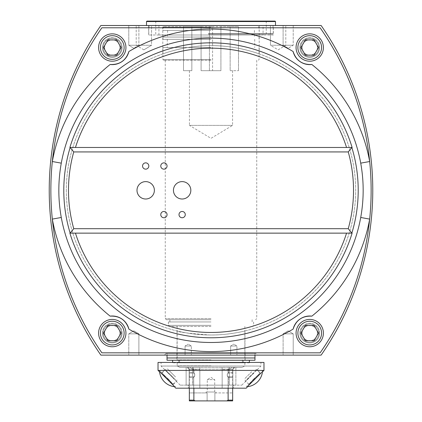 <?xml version="1.0" encoding="UTF-8"?>
<svg xmlns="http://www.w3.org/2000/svg" width="422" height="422" viewBox="0 0 422 422"><rect width="100%" height="100%" fill="white"/><g stroke="black" fill="none" stroke-linecap="round" stroke-linejoin="round"><path stroke-width="0.32" stroke-dasharray="2.11 1.58" d="M119.943 47.528A7.675 7.675 0 0 0 112.268 39.853A7.675 7.675 0 0 0 104.593 47.528A7.675 7.675 0 0 0 112.268 55.203A7.675 7.675 0 0 0 119.943 47.528M104.593 47.528A7.675 7.675 0 0 1 116.108 40.881A7.675 7.675 0 0 1 116.108 54.174A7.675 7.675 0 0 1 104.593 47.528A7.675 7.675 0 0 0 116.108 54.174A7.675 7.675 0 0 0 116.108 40.881A7.675 7.675 0 0 0 104.593 47.528A7.675 7.675 0 0 0 116.108 54.174A7.675 7.675 0 0 0 116.108 40.881A7.675 7.675 0 0 0 104.593 47.528M317.407 47.528A7.675 7.675 0 0 0 309.732 39.853A7.675 7.675 0 0 0 302.057 47.528A7.675 7.675 0 0 0 309.732 55.203A7.675 7.675 0 0 0 317.407 47.528M302.057 47.528A7.675 7.675 0 0 1 313.572 40.881A7.675 7.675 0 0 1 313.572 54.174A7.675 7.675 0 0 1 302.057 47.528A7.675 7.675 0 0 0 313.572 54.174A7.675 7.675 0 0 0 313.572 40.881A7.675 7.675 0 0 0 302.057 47.528A7.675 7.675 0 0 0 313.572 54.174A7.675 7.675 0 0 0 313.572 40.881A7.675 7.675 0 0 0 302.057 47.528M317.407 333.095A7.675 7.675 0 0 0 309.732 325.42A7.675 7.675 0 0 0 302.057 333.095A7.675 7.675 0 0 0 309.732 340.77A7.675 7.675 0 0 0 317.407 333.095M302.057 333.095A7.675 7.675 0 0 1 313.572 326.449A7.675 7.675 0 0 1 313.572 339.742A7.675 7.675 0 0 1 302.057 333.095A7.675 7.675 0 0 0 313.572 339.742A7.675 7.675 0 0 0 313.572 326.449A7.675 7.675 0 0 0 302.057 333.095A7.675 7.675 0 0 0 313.572 339.742A7.675 7.675 0 0 0 313.572 326.449A7.675 7.675 0 0 0 302.057 333.095M119.943 333.095A7.675 7.675 0 0 0 112.268 325.42A7.675 7.675 0 0 0 104.593 333.095A7.675 7.675 0 0 0 112.268 340.77A7.675 7.675 0 0 0 119.943 333.095M104.593 333.095A7.675 7.675 0 0 1 116.108 326.449A7.675 7.675 0 0 1 116.108 339.742A7.675 7.675 0 0 1 104.593 333.095A7.675 7.675 0 0 0 116.108 339.742A7.675 7.675 0 0 0 116.108 326.449A7.675 7.675 0 0 0 104.593 333.095A7.675 7.675 0 0 0 116.108 339.742A7.675 7.675 0 0 0 116.108 326.449A7.675 7.675 0 0 0 104.593 333.095M263.07 35L158.93 35L263.07 35L263.07 25.505L158.93 25.505L263.07 25.505M273.324 35L148.676 35L273.324 35L273.324 25.505L148.676 25.505L273.324 25.505M321.126 25.505L100.874 25.505A288.785 288.785 0 0 0 100.874 355.118L321.126 355.118A288.785 288.785 0 0 0 321.126 25.505M151.545 25.505L136.195 25.505L151.545 25.505L136.195 25.505L151.545 25.505L151.545 45.249L136.195 45.249L151.545 45.249L136.195 45.249L151.545 45.249L143.87 49.865L151.545 45.249L151.545 25.505M270.455 25.505L285.805 25.505L270.455 25.505L285.805 25.505L270.455 25.505L270.455 45.249L285.805 45.249L270.455 45.249L285.805 45.249L270.455 45.249L278.13 49.865L285.805 45.249L285.805 25.505L285.805 45.249L278.13 49.865L270.455 45.249L270.455 25.505M138.885 25.505L128.789 25.505L138.885 25.505L128.789 25.505L138.885 25.505L138.885 45.249L128.789 45.249L138.885 45.249L128.789 45.249L138.885 45.249L133.837 48.282L138.885 45.249L138.885 25.505M293.211 25.505L283.115 25.505L293.211 25.505L283.115 25.505L293.211 25.505L293.211 45.249L283.115 45.249L293.211 45.249L283.115 45.249L293.211 45.249L288.163 48.282L293.211 45.249L293.211 25.505M128.789 333.855L138.885 333.855L128.789 333.855L133.837 330.822L128.789 333.855L138.885 333.855L128.789 333.855L138.885 333.855L128.789 333.855L133.837 330.822L128.789 333.855L138.885 333.855L128.789 333.855L128.789 355.118L138.885 355.118L128.789 355.118L138.885 355.118L138.885 333.855L133.837 330.822L138.885 333.855L133.837 330.822L138.885 333.855L138.885 355.118L128.789 355.118L138.885 355.118L128.789 355.118L138.885 355.118L138.885 333.855L138.885 355.118L128.789 355.118L128.789 333.855M283.115 333.855L293.211 333.855L283.115 333.855L288.163 330.822L283.115 333.855L293.211 333.855L283.115 333.855L293.211 333.855L283.115 333.855L288.163 330.822L283.115 333.855L293.211 333.855L283.115 333.855L283.115 355.118L293.211 355.118L283.115 355.118L293.211 355.118L293.211 333.855L288.163 330.822L293.211 333.855L288.163 330.822L293.211 333.855L293.211 355.118L283.115 355.118L293.211 355.118L283.115 355.118L293.211 355.118L293.211 333.855L293.211 355.118L283.115 355.118L283.115 333.855M185.073 346.003L191.356 346.003L185.073 346.003L188.217 344.12L185.073 346.003L191.356 346.003L185.073 346.003L185.073 355.118L191.356 355.118L185.073 355.118L191.356 355.118L191.356 346.003L188.217 344.12L191.356 346.003L191.356 355.118L185.073 355.118L185.073 346.003M230.644 346.003L236.927 346.003L230.644 346.003L233.783 344.12L230.644 346.003L236.927 346.003L230.644 346.003L230.644 355.118L236.927 355.118L230.644 355.118L236.927 355.118L236.927 346.003L233.783 344.12L236.927 346.003L236.927 355.118L230.644 355.118L230.644 346.003M257.589 355.118L164.411 355.118L257.589 355.118L255.885 353.42L166.115 353.42L255.885 353.42M244.966 353.42L177.034 353.42L244.966 353.42L244.966 330.948C245.393 330.853 229.257 335.11 211.084 334.994C192.865 335.131 176.596 330.853 177.034 330.948C178.865 332.225 189.826 333.575 209.908 334.989C228.397 335.29 245.467 330.859 244.966 330.948M162.797 53.9C162.301 54.053 184.509 45.529 210.198 45.634C236.336 45.175 259.799 54.042 259.203 53.9C259.741 54.048 236.979 45.37 211.084 45.629C185.142 45.333 162.248 54.048 162.797 53.9L162.797 25.505L259.203 25.505L162.797 25.505M66.317 190.311A144.683 144.683 0 0 0 283.341 315.609A144.683 144.683 0 0 0 283.341 65.014A144.683 144.683 0 0 0 66.317 190.311A144.683 144.683 0 0 1 283.341 65.014A144.683 144.683 0 0 1 283.341 315.609A144.683 144.683 0 0 1 66.317 190.311M348.25 151.936L351.837 147.484A147.204 147.204 0 0 1 351.837 233.139L348.25 228.687A142.515 142.515 0 0 0 348.25 151.936L73.75 151.936A142.515 142.515 0 0 0 73.75 228.687L70.163 233.139A147.204 147.204 0 0 1 70.163 147.484L69.888 147.478A147.468 147.468 0 0 1 352.112 147.478L70.168 147.478L73.75 151.936M351.837 233.139L70.163 233.139M73.75 228.687L348.25 228.687M61.28 163.145C58.02 181.26 58.02 199.369 61.28 217.478A152.163 152.163 0 0 0 360.72 217.478C363.98 199.369 363.98 181.26 360.72 163.145A152.163 152.163 0 0 0 61.28 163.145L52.323 161.52A284.423 284.423 0 0 1 101.876 27.783L320.124 27.783A284.423 284.423 0 0 1 369.677 161.52L360.72 163.145M351.832 233.144L352.112 233.144A147.468 147.468 0 0 1 69.888 233.144L70.168 233.144M319.607 47.528A9.875 9.875 0 0 0 304.795 38.977A9.875 9.875 0 0 0 304.795 56.079A9.875 9.875 0 0 0 319.607 47.528A9.875 9.875 0 0 1 304.795 56.079A9.875 9.875 0 0 1 304.795 38.977A9.875 9.875 0 0 1 319.607 47.528M122.143 47.528A9.875 9.875 0 0 0 107.33 38.977A9.875 9.875 0 0 0 107.33 56.079A9.875 9.875 0 0 0 122.143 47.528A9.875 9.875 0 0 1 107.33 56.079A9.875 9.875 0 0 1 107.33 38.977A9.875 9.875 0 0 1 122.143 47.528M122.143 333.095A9.875 9.875 0 0 0 107.33 324.544A9.875 9.875 0 0 0 107.33 341.646A9.875 9.875 0 0 0 122.143 333.095A9.875 9.875 0 0 1 107.33 341.646A9.875 9.875 0 0 1 107.33 324.544A9.875 9.875 0 0 1 122.143 333.095M319.607 333.095A9.875 9.875 0 0 0 304.795 324.544A9.875 9.875 0 0 0 304.795 341.646A9.875 9.875 0 0 0 319.607 333.095A9.875 9.875 0 0 1 304.795 341.646A9.875 9.875 0 0 1 304.795 324.544A9.875 9.875 0 0 1 319.607 333.095M360.72 217.478L369.677 219.102A161.267 161.267 0 0 1 311.869 316.141A17.086 17.086 0 0 0 293.116 329.107A161.267 161.267 0 0 1 128.884 329.107A17.086 17.086 0 0 0 110.131 316.141A161.267 161.267 0 0 1 52.323 219.102L61.28 217.478M128.884 329.107C125.909 320.066 119.658 315.746 110.131 316.141M110.131 64.487A17.086 17.086 0 0 0 128.884 51.516A161.267 161.267 0 0 1 293.116 51.516A17.086 17.086 0 0 0 311.869 64.487A161.267 161.267 0 0 1 369.677 161.52A284.423 284.423 0 0 1 320.124 352.839L101.876 352.839A284.423 284.423 0 0 1 52.323 161.52A161.267 161.267 0 0 1 110.131 64.487C119.642 64.893 125.888 60.568 128.884 51.516M293.116 51.516C296.091 60.557 302.342 64.877 311.869 64.487M311.869 316.141C302.358 315.73 296.112 320.055 293.116 329.107M346.552 147.478L352.112 147.478L346.552 147.478A142.161 142.161 0 0 0 75.448 147.478M320.124 352.839L101.876 352.839A284.423 284.423 0 0 1 101.876 27.783L320.124 27.783A284.423 284.423 0 0 1 320.124 352.839A284.423 284.423 0 0 0 320.124 27.783L101.876 27.783A284.423 284.423 0 0 0 101.876 352.839L320.124 352.839M154.378 190.311A8.693 8.693 0 0 0 145.685 181.618A8.693 8.693 0 0 0 136.992 190.311A8.693 8.693 0 0 0 145.685 199.005A8.693 8.693 0 0 0 154.378 190.311M190.834 190.311A8.693 8.693 0 0 0 182.14 181.618A8.693 8.693 0 0 0 173.447 190.311A8.693 8.693 0 0 0 182.14 199.005A8.693 8.693 0 0 0 190.834 190.311M148.824 166.01A3.139 3.139 0 0 0 145.685 162.871A3.139 3.139 0 0 0 142.546 166.01A3.139 3.139 0 0 0 145.685 169.148A3.139 3.139 0 0 0 148.824 166.01M167.054 166.01A3.139 3.139 0 0 0 163.91 162.871A3.139 3.139 0 0 0 160.771 166.01A3.139 3.139 0 0 0 163.91 169.148A3.139 3.139 0 0 0 167.054 166.01M167.054 214.613A3.139 3.139 0 0 0 163.91 211.475A3.139 3.139 0 0 0 160.771 214.613A3.139 3.139 0 0 0 163.91 217.757A3.139 3.139 0 0 0 167.054 214.613M185.279 214.613A3.139 3.139 0 0 0 182.14 211.475A3.139 3.139 0 0 0 179.002 214.613A3.139 3.139 0 0 0 182.14 217.757A3.139 3.139 0 0 0 185.279 214.613M102.393 47.528A9.875 9.875 0 0 1 117.205 38.977A9.875 9.875 0 0 1 117.205 56.079A9.875 9.875 0 0 1 102.393 47.528A9.875 9.875 0 0 0 117.205 56.079A9.875 9.875 0 0 0 117.205 38.977A9.875 9.875 0 0 0 102.393 47.528M299.857 47.528A9.875 9.875 0 0 1 314.67 38.977A9.875 9.875 0 0 1 314.67 56.079A9.875 9.875 0 0 1 299.857 47.528A9.875 9.875 0 0 0 314.67 56.079A9.875 9.875 0 0 0 314.67 38.977A9.875 9.875 0 0 0 299.857 47.528M299.857 333.095A9.875 9.875 0 0 1 314.67 324.544A9.875 9.875 0 0 1 314.67 341.646A9.875 9.875 0 0 1 299.857 333.095A9.875 9.875 0 0 0 314.67 341.646A9.875 9.875 0 0 0 314.67 324.544A9.875 9.875 0 0 0 299.857 333.095M102.393 333.095A9.875 9.875 0 0 1 117.205 324.544A9.875 9.875 0 0 1 117.205 341.646A9.875 9.875 0 0 1 102.393 333.095A9.875 9.875 0 0 0 117.205 341.646A9.875 9.875 0 0 0 117.205 324.544A9.875 9.875 0 0 0 102.393 333.095M245.103 360.251L176.897 360.251L245.103 360.251L245.103 357.972L176.897 357.972L245.103 357.972L176.897 357.972L245.103 357.972L245.103 353.42L176.897 353.42L245.103 353.42M254.972 360.251L167.028 360.251M254.972 357.972L167.028 357.972L254.972 357.972M254.941 353.42L167.028 353.42L254.941 353.42M243.278 362.82L178.722 362.82L243.278 362.82L243.278 360.251L178.722 360.251L243.278 360.251M249.37 362.82L172.63 362.82L249.37 362.82L249.37 362.44M249.37 360.251L172.63 360.251L249.37 360.251M201.088 26.644L201.088 70.696L220.912 70.696L220.912 26.644L212.577 26.644L212.577 70.696L201.088 70.696L220.912 70.696L201.088 70.696L201.088 26.644L183.507 26.644L183.507 70.696L191.846 70.696L191.846 26.644L191.846 70.696L183.507 70.696L183.507 26.644L201.088 26.644M209.423 26.644L209.423 70.696L209.423 26.644L212.577 26.644L209.423 26.644M230.154 70.696L238.493 70.696L230.154 70.696L230.154 26.644L238.493 26.644L238.493 70.696L238.493 26.644L230.154 26.644L230.154 70.696M232.569 70.696L232.569 125.376L211 138.337L189.431 125.376L232.569 125.376L189.431 125.376L189.431 70.696M220.912 26.644L220.912 70.696L212.577 70.696L212.577 26.644L230.154 26.644L220.912 26.644M211 26.644L163.546 26.644L211 26.644M214.735 392.012L214.735 379.636L207.265 379.636L214.735 379.636L211 377.389L207.265 379.636L207.265 392.012L214.735 392.012L207.265 392.012M207.107 400.9L214.893 400.9L214.893 392.924L215.937 392.924L214.893 392.924L214.893 400.9L207.107 400.9L207.107 392.924L206.063 392.924L207.107 392.924L207.107 400.9L189.341 400.9L207.107 400.9M214.893 392.012L206.063 392.012L214.893 392.012M214.893 400.9L232.659 400.9L232.659 392.924L232.659 400.9L214.893 400.9M214.893 392.924L232.659 392.924L214.893 392.924M189.341 392.924L189.341 400.9L189.341 392.924L207.107 392.924L189.341 392.924M189.341 388.187L189.341 377.189L193.877 377.189L194.816 375.163L194.621 373.913L193.877 372.753L189.341 372.753L193.877 372.753L193.877 369.466L193.149 369.197C191.055 368.517 190.143 367.91 190.417 367.377C190.143 367.91 191.055 368.517 193.149 369.197L193.877 369.466L193.877 372.753L194.816 374.778L194.621 376.028L193.877 377.189L189.341 377.189L189.278 368.712L188.587 367.72L187.521 367.377L188.708 367.815L189.341 369.197L189.341 400.9L232.659 400.9L232.659 372.753L232.659 377.189L228.123 377.189L227.432 376.144L227.194 374.662L228.123 372.753L228.123 369.466L228.851 369.197C230.934 368.527 231.842 367.915 231.583 367.377C231.842 367.921 230.934 368.527 228.851 369.197L228.123 369.466L228.123 372.753L227.184 374.778L227.379 376.028L228.123 377.189L228.123 388.187M232.659 369.466L232.659 372.753L232.659 369.197L232.659 369.466L228.123 369.466L232.659 369.466M232.659 388.187L232.659 377.189L228.123 377.189L228.123 400.14L232.659 400.14M190.417 367.377L231.583 367.377L190.417 367.377M226.867 400.9L228.123 400.14M193.877 388.187L193.877 400.14L195.133 400.9M234.479 367.377L233.292 367.815L232.659 369.197L233.055 368.063L234.041 367.43L242.223 367.377L234.479 367.377M193.877 369.466L189.341 369.466L193.877 369.466M232.659 372.753L228.123 372.753L232.659 372.753M189.341 400.14L193.877 400.14M187.521 367.377L179.777 367.377L187.521 367.377M211 27.251L162.934 27.251L211 27.251M211 30.442L162.934 30.442L211 30.442M211 37.052L162.934 37.052L211 37.052M211 39.325L162.934 39.325L211 39.325M211 47.528L162.934 47.528L211 47.528M211 59.607L162.934 59.607L211 59.607M211 60.214L163.546 60.214L211 60.214M211 318.573L165.255 318.573L211 318.573M211 319.712L166.395 319.712L211 319.712M211 321.944L168.394 321.944L211 321.944M211 325.362L168.394 325.362L211 325.362M211 326.501L169.533 326.501L211 326.501M211 359.897L177.145 359.897L211 359.897M211 362.82L177.145 362.82L211 362.82M211 365.858L177.145 365.858L211 365.858M189.161 369.429L187.11 367.377L189.161 369.429L193.687 369.429L189.161 369.429L189.161 388.187L189.161 376.941L193.687 376.941C195.128 375.627 195.128 374.314 193.687 373.001L193.687 369.429L199.838 369.429L193.687 369.429L192.986 367.377L199.838 367.377L199.838 369.429L199.838 367.377L186.123 367.377L192.986 367.377L193.687 369.429L193.687 373.001C195.128 374.314 195.128 375.627 193.687 376.941L189.161 376.941L189.161 369.429L187.11 367.377L189.161 369.429L189.161 388.187L193.687 388.187L193.687 376.941L193.687 388.187L189.161 388.187L189.161 373.001L193.687 373.001L189.161 373.001L189.161 369.429M188.402 388.187L189.161 388.187L188.402 388.187L188.402 385.149L186.123 385.149L188.402 385.149L188.402 388.187M186.123 385.149L186.123 367.377L199.838 367.377L186.123 367.377L186.123 385.149L180.173 385.149L186.123 385.149L186.123 367.377L186.123 385.07L192.659 385.07L192.659 367.377L192.791 385.149L199.838 385.149L199.838 367.377L199.838 385.149L222.162 385.149L222.162 367.377L229.014 367.377L228.313 369.429L222.162 369.429L222.162 367.377L222.162 369.429L232.838 369.429L228.313 369.429L228.313 373.001C226.872 374.314 226.872 375.627 228.313 376.941L232.838 376.941L232.838 369.429L234.89 367.377L232.838 369.429L234.89 367.377L235.877 367.377L222.162 367.377L235.877 367.377L234.89 367.377L232.838 369.429L232.838 388.187L232.838 376.941L228.313 376.941C226.872 375.627 226.872 374.314 228.313 373.001L232.838 373.001L232.838 388.187L228.313 388.187L228.313 376.941L228.313 388.187L232.838 388.187L232.838 369.429L232.838 373.001L228.313 373.001L228.313 369.429L229.014 367.377L234.89 367.377L222.162 367.377L222.162 385.149L192.791 385.149L229.209 385.149L186.123 385.149M222.162 388.187L222.162 369.429L222.162 388.187L222.162 385.149L229.209 385.149L222.162 385.149L222.162 388.187L228.313 388.187L199.838 388.187L199.838 369.429L199.838 388.187L199.838 385.149L199.838 388.187L193.687 388.187L222.162 388.187M233.598 388.187L232.838 388.187L233.598 388.187L233.598 385.149L235.877 385.149L233.598 385.149L233.598 388.187M235.877 385.149L235.877 367.377L235.877 385.149L241.827 385.149L235.877 385.149L235.877 367.377L235.877 385.07L229.341 385.07L229.341 367.377L229.341 385.07L235.877 385.149M241.827 385.149L245.636 381.34C244.802 381.145 257.13 369.092 257.13 369.846L250.156 376.002L245.636 381.34M260.137 372.858L248.642 384.347L260.137 372.858L257.13 369.851L260.933 366.043L161.067 366.043L260.933 366.043L260.933 362.44L161.067 362.44L260.933 362.44M171.844 376.002L164.87 369.851C164.87 369.092 177.198 381.14 176.364 381.34L171.844 376.002M167.191 378.181L159.716 370.706L167.191 378.181C156.704 369.319 156.704 369.319 167.191 378.181L169.428 380.417C176.56 389.131 176.56 389.131 169.428 380.417L167.191 378.181M161.863 372.858L173.358 384.347L161.863 372.858L164.87 369.851L161.067 366.043L161.067 362.44M252.572 380.417L246.495 386.499L252.572 380.417C245.44 389.131 245.44 389.131 252.572 380.417L254.809 378.181C265.296 369.319 265.296 369.319 254.809 378.181L252.572 380.417M158.028 362.44L263.972 362.44M158.028 370.416L263.972 370.416M175.8 388.187L246.2 388.187M174.091 386.119L160.455 372.484M171.058 382.052L162.101 373.09L171.058 382.052M174.265 379.241L164.791 369.767L174.265 379.241M175.494 376.93L167.428 368.86L175.494 376.93M261.545 372.484L247.909 386.119M256.708 376.282L248.88 384.115L256.708 376.282M253.833 373.143L245.557 381.419L253.833 373.143M251.697 371.735L244.649 378.787L251.697 371.735M107.884 325.499L116.651 325.499L107.884 325.499L103.495 333.095L107.884 340.691L116.651 340.691L121.035 333.095L116.651 325.499L121.035 333.095L116.651 340.691L107.884 340.691L103.495 333.095L107.884 325.499L103.495 333.095L107.884 340.691L116.651 340.691L121.035 333.095L116.651 325.499L107.884 325.499M100.42 333.095A11.848 11.848 0 0 0 118.192 343.355A11.848 11.848 0 0 0 118.192 322.835A11.848 11.848 0 0 0 100.42 333.095M98.595 333.095A13.673 13.673 0 0 1 119.104 321.253A13.673 13.673 0 0 1 119.104 344.932A13.673 13.673 0 0 1 98.595 333.095A13.673 13.673 0 0 0 119.104 344.932A13.673 13.673 0 0 0 119.104 321.253A13.673 13.673 0 0 0 98.595 333.095A13.673 13.673 0 0 1 119.104 321.253A13.673 13.673 0 0 1 119.104 344.932A13.673 13.673 0 0 1 98.595 333.095M104.482 333.095A7.786 7.786 0 0 1 116.161 326.354A7.786 7.786 0 0 1 116.161 339.837A7.786 7.786 0 0 1 104.482 333.095A7.786 7.786 0 0 0 116.161 339.837A7.786 7.786 0 0 0 116.161 326.354A7.786 7.786 0 0 0 104.482 333.095M103.153 333.095A9.115 9.115 0 0 0 116.825 340.987A9.115 9.115 0 0 0 116.825 325.198A9.115 9.115 0 0 0 103.153 333.095A9.115 9.115 0 0 1 116.825 325.198A9.115 9.115 0 0 1 116.825 340.987A9.115 9.115 0 0 1 103.153 333.095A9.115 9.115 0 0 1 116.825 325.198A9.115 9.115 0 0 1 116.825 340.987A9.115 9.115 0 0 1 103.153 333.095A9.115 9.115 0 0 0 116.825 340.987A9.115 9.115 0 0 0 116.825 325.198A9.115 9.115 0 0 0 103.153 333.095M305.349 325.499L314.116 325.499L305.349 325.499L300.965 333.095L305.349 340.691L314.116 340.691L318.504 333.095L314.116 325.499L318.504 333.095L314.116 340.691L305.349 340.691L300.965 333.095L305.349 325.499L300.965 333.095L305.349 340.691L314.116 340.691L318.504 333.095L314.116 325.499L305.349 325.499M297.885 333.095A11.848 11.848 0 0 0 315.656 343.355A11.848 11.848 0 0 0 315.656 322.835A11.848 11.848 0 0 0 297.885 333.095M296.059 333.095A13.673 13.673 0 0 1 316.569 321.253A13.673 13.673 0 0 1 316.569 344.932A13.673 13.673 0 0 1 296.059 333.095A13.673 13.673 0 0 0 316.569 344.932A13.673 13.673 0 0 0 316.569 321.253A13.673 13.673 0 0 0 296.059 333.095A13.673 13.673 0 0 1 316.569 321.253A13.673 13.673 0 0 1 316.569 344.932A13.673 13.673 0 0 1 296.059 333.095M301.946 333.095A7.786 7.786 0 0 1 313.625 326.354A7.786 7.786 0 0 1 313.625 339.837A7.786 7.786 0 0 1 301.946 333.095A7.786 7.786 0 0 0 313.625 339.837A7.786 7.786 0 0 0 313.625 326.354A7.786 7.786 0 0 0 301.946 333.095M300.617 333.095A9.115 9.115 0 0 0 314.29 340.987A9.115 9.115 0 0 0 314.29 325.198A9.115 9.115 0 0 0 300.617 333.095A9.115 9.115 0 0 1 314.29 325.198A9.115 9.115 0 0 1 314.29 340.987A9.115 9.115 0 0 1 300.617 333.095A9.115 9.115 0 0 1 314.29 325.198A9.115 9.115 0 0 1 314.29 340.987A9.115 9.115 0 0 1 300.617 333.095A9.115 9.115 0 0 0 314.29 340.987A9.115 9.115 0 0 0 314.29 325.198A9.115 9.115 0 0 0 300.617 333.095M305.349 39.937L314.116 39.937L305.349 39.937L300.965 47.528L305.349 55.124L314.116 55.124L318.504 47.528L314.116 39.937L318.504 47.528L314.116 55.124L305.349 55.124L300.965 47.528L305.349 39.937L300.965 47.528L305.349 55.124L314.116 55.124L318.504 47.528L314.116 39.937L305.349 39.937M297.885 47.528A11.848 11.848 0 0 0 315.656 57.793A11.848 11.848 0 0 0 315.656 37.268A11.848 11.848 0 0 0 297.885 47.528M296.059 47.528A13.673 13.673 0 0 1 316.569 35.691A13.673 13.673 0 0 1 316.569 59.37A13.673 13.673 0 0 1 296.059 47.528A13.673 13.673 0 0 0 316.569 59.37A13.673 13.673 0 0 0 316.569 35.691A13.673 13.673 0 0 0 296.059 47.528A13.673 13.673 0 0 1 316.569 35.691A13.673 13.673 0 0 1 316.569 59.37A13.673 13.673 0 0 1 296.059 47.528M301.946 47.528A7.786 7.786 0 0 1 313.625 40.786A7.786 7.786 0 0 1 313.625 54.269A7.786 7.786 0 0 1 301.946 47.528A7.786 7.786 0 0 0 313.625 54.269A7.786 7.786 0 0 0 313.625 40.786A7.786 7.786 0 0 0 301.946 47.528M300.617 47.528A9.115 9.115 0 0 0 314.29 55.424A9.115 9.115 0 0 0 314.29 39.636A9.115 9.115 0 0 0 300.617 47.528A9.115 9.115 0 0 1 314.29 39.636A9.115 9.115 0 0 1 314.29 55.424A9.115 9.115 0 0 1 300.617 47.528A9.115 9.115 0 0 1 314.29 39.636A9.115 9.115 0 0 1 314.29 55.424A9.115 9.115 0 0 1 300.617 47.528A9.115 9.115 0 0 0 314.29 55.424A9.115 9.115 0 0 0 314.29 39.636A9.115 9.115 0 0 0 300.617 47.528M107.884 39.937L116.651 39.937L107.884 39.937L103.495 47.528L107.884 55.124L116.651 55.124L121.035 47.528L116.651 39.937L121.035 47.528L116.651 55.124L107.884 55.124L103.495 47.528L107.884 39.937L103.495 47.528L107.884 55.124L116.651 55.124L121.035 47.528L116.651 39.937L107.884 39.937M100.42 47.528A11.848 11.848 0 0 0 118.192 57.793A11.848 11.848 0 0 0 118.192 37.268A11.848 11.848 0 0 0 100.42 47.528M98.595 47.528A13.673 13.673 0 0 1 119.104 35.691A13.673 13.673 0 0 1 119.104 59.37A13.673 13.673 0 0 1 98.595 47.528A13.673 13.673 0 0 0 119.104 59.37A13.673 13.673 0 0 0 119.104 35.691A13.673 13.673 0 0 0 98.595 47.528A13.673 13.673 0 0 1 119.104 35.691A13.673 13.673 0 0 1 119.104 59.37A13.673 13.673 0 0 1 98.595 47.528M104.482 47.528A7.786 7.786 0 0 1 116.161 40.786A7.786 7.786 0 0 1 116.161 54.269A7.786 7.786 0 0 1 104.482 47.528A7.786 7.786 0 0 0 116.161 54.269A7.786 7.786 0 0 0 116.161 40.786A7.786 7.786 0 0 0 104.482 47.528M103.153 47.528A9.115 9.115 0 0 0 116.825 55.424A9.115 9.115 0 0 0 116.825 39.636A9.115 9.115 0 0 0 103.153 47.528A9.115 9.115 0 0 1 116.825 39.636A9.115 9.115 0 0 1 116.825 55.424A9.115 9.115 0 0 1 103.153 47.528A9.115 9.115 0 0 1 116.825 39.636A9.115 9.115 0 0 1 116.825 55.424A9.115 9.115 0 0 1 103.153 47.528A9.115 9.115 0 0 0 116.825 55.424A9.115 9.115 0 0 0 116.825 39.636A9.115 9.115 0 0 0 103.153 47.528M146.951 21.1L275.049 21.1M208.647 21.1L266.25 21.1L208.647 21.1M146.492 21.554L275.508 21.554M208.252 25.505L275.508 25.505L208.252 25.505M208.357 25.505L273.013 25.505L208.357 25.505M208.357 27.783L273.013 27.783L208.357 27.783M208.347 27.783L273.219 27.783L208.347 27.783M208.347 33.633L273.219 33.633L208.347 33.633M208.368 34.087L272.765 34.087L208.368 34.087M208.647 34.087L266.25 34.087L208.647 34.087M75.448 233.144A142.161 142.161 0 0 0 346.552 233.144M228.851 369.197L193.149 369.197L228.851 369.197M158.93 25.505L158.93 35M148.676 25.505L148.676 35M133.837 48.282L128.789 45.249L128.789 25.505L128.789 45.249L133.837 48.282M288.163 48.282L283.115 45.249L283.115 25.505L283.115 45.249L288.163 48.282M143.87 49.865L136.195 45.249L136.195 25.505L136.195 45.249L143.87 49.865M166.115 353.42L164.411 355.118M259.203 53.9L259.203 25.505M177.034 330.948L177.034 353.42M176.897 353.42L176.897 360.251M167.028 353.42L167.028 355.118M254.972 353.42L254.972 355.118M178.722 360.251L178.722 362.82M172.63 362.44L172.63 362.82M215.937 392.924L215.937 392.012M206.063 392.924L206.063 392.012M163.546 26.644L162.934 27.251L162.934 30.442M258.454 26.644L259.066 27.251L259.066 30.442M167.597 30.442L167.597 37.052M254.403 30.442L254.403 37.052M162.934 37.052L162.934 39.325M259.066 37.052L259.066 39.325M167.276 39.325L167.276 47.528M254.724 39.325L254.724 47.528M162.934 47.528L162.934 59.607L163.546 60.214M259.066 47.528L259.066 59.607L258.454 60.214M165.255 60.214L165.255 318.573L166.395 319.712M256.745 60.214L256.745 318.573L255.605 319.712M169.876 319.712L169.876 321.944M252.124 319.712L252.124 321.944M168.394 321.944L168.394 325.362L169.533 326.501M253.606 321.944L253.606 325.362L252.467 326.501M177.145 326.501L177.145 359.897M244.855 326.501L244.855 359.897M179.577 359.897L179.577 362.82M242.423 359.897L242.423 362.82M177.145 362.82L177.145 365.858L179.777 367.377M244.855 362.82L244.855 365.858L242.223 367.377M180.173 385.149L176.364 381.34L173.358 384.347M159.716 370.706L159.02 371.407M175.505 386.499L174.808 387.196M247.192 387.196L246.495 386.499M262.98 371.407L262.284 370.706M160.012 371.001L159.495 371.524A17.012 17.012 0 0 0 159.521 371.777M174.481 386.694A17.012 17.012 0 0 0 174.692 386.721L175.209 386.204M173.12 384.115L176.443 381.419L177.351 378.787M162.101 373.09L164.791 369.767L167.428 368.86M246.791 386.204L247.308 386.721A17.012 17.012 0 0 0 247.519 386.694M262.479 371.777A17.012 17.012 0 0 0 262.505 371.524L261.988 371.001M259.899 373.09L257.209 369.767L254.571 368.86M248.88 384.115L245.557 381.419L244.649 378.787M148.987 25.505L148.987 27.783M273.013 25.505L273.013 27.783M148.781 27.783L148.781 33.633L149.235 34.087M273.219 27.783L273.219 33.633L272.765 34.087M155.75 21.1L155.75 34.087M266.25 21.1L266.25 34.087"/><path stroke-width="0.63" d="M100.874 25.505L321.126 25.505A288.785 288.785 0 0 1 321.126 355.118L100.874 355.118A288.785 288.785 0 0 1 100.874 25.505M136.992 190.311A8.693 8.693 0 0 1 150.032 182.784A8.693 8.693 0 0 1 150.032 197.839A8.693 8.693 0 0 1 136.992 190.311M173.447 190.311A8.693 8.693 0 0 1 186.487 182.784A8.693 8.693 0 0 1 186.487 197.839A8.693 8.693 0 0 1 173.447 190.311M142.546 166.01A3.139 3.139 0 0 1 147.257 163.288A3.139 3.139 0 0 1 147.257 168.726A3.139 3.139 0 0 1 142.546 166.01M160.771 166.01A3.139 3.139 0 0 1 165.482 163.288A3.139 3.139 0 0 1 165.482 168.726A3.139 3.139 0 0 1 160.771 166.01M160.771 214.613A3.139 3.139 0 0 1 165.482 211.897A3.139 3.139 0 0 1 165.482 217.335A3.139 3.139 0 0 1 160.771 214.613M179.002 214.613A3.139 3.139 0 0 1 183.707 211.897A3.139 3.139 0 0 1 183.707 217.335A3.139 3.139 0 0 1 179.002 214.613M73.75 151.936L70.163 147.484A147.204 147.204 0 0 0 70.163 233.139L73.75 228.687A142.515 142.515 0 0 1 73.75 151.936L348.25 151.936A142.515 142.515 0 0 1 348.25 228.687L351.837 233.139A147.204 147.204 0 0 0 351.837 147.484L352.112 147.478A147.468 147.468 0 0 0 69.888 147.478L351.832 147.478L348.25 151.936M70.163 233.139L351.837 233.139M348.25 228.687L73.75 228.687M360.72 163.145C363.98 181.26 363.98 199.369 360.72 217.478A152.163 152.163 0 0 1 61.28 217.478C58.02 199.369 58.02 181.26 61.28 163.145A152.163 152.163 0 0 1 360.72 163.145L369.677 161.52A284.423 284.423 0 0 0 320.124 27.783L101.876 27.783A284.423 284.423 0 0 0 52.323 161.52L61.28 163.145M351.832 233.144L352.112 233.144A147.468 147.468 0 0 1 69.888 233.144L70.168 233.144M75.448 147.478L346.552 147.478A142.161 142.161 0 0 0 75.448 147.478M61.28 217.478L52.323 219.102A161.267 161.267 0 0 0 110.131 316.141A17.086 17.086 0 0 1 128.884 329.107A161.267 161.267 0 0 0 293.116 329.107A17.086 17.086 0 0 1 311.869 316.141A161.267 161.267 0 0 0 369.677 219.102L360.72 217.478M293.116 329.107C296.091 320.066 302.342 315.746 311.869 316.141M311.869 64.487A17.086 17.086 0 0 1 293.116 51.516A161.267 161.267 0 0 0 128.884 51.516A17.086 17.086 0 0 1 110.131 64.487A161.267 161.267 0 0 0 52.323 161.52A284.423 284.423 0 0 0 101.876 352.839L320.124 352.839A284.423 284.423 0 0 0 369.677 161.52A161.267 161.267 0 0 0 311.869 64.487C302.358 64.893 296.112 60.568 293.116 51.516M128.884 51.516C125.909 60.557 119.658 64.877 110.131 64.487M110.131 316.141C119.642 315.73 125.888 320.055 128.884 329.107M346.552 233.144L75.448 233.144A142.161 142.161 0 0 0 346.552 233.144M167.028 355.118L167.028 360.251L254.972 360.251L254.972 357.972L167.028 357.972L254.972 357.972L254.972 355.118M232.659 388.187L232.659 400.9L189.341 400.9L189.341 388.187M195.133 400.9L193.877 400.14L189.341 400.14M193.877 400.14L193.877 388.187M228.123 388.187L228.123 400.14L226.867 400.9M232.659 400.14L228.123 400.14M174.481 386.694A17.012 17.012 0 0 1 159.521 371.777L158.028 370.416L263.972 370.416L263.972 362.44L158.028 362.44L158.028 370.416M167.191 378.181C156.704 369.319 156.704 369.319 167.191 378.181L169.428 380.417C176.56 389.131 176.56 389.131 169.428 380.417L167.191 378.181M252.572 380.417C245.44 389.131 245.44 389.131 252.572 380.417L254.809 378.181C265.296 369.319 265.296 369.319 254.809 378.181L252.572 380.417M174.808 387.196L175.8 388.187L246.2 388.187L247.192 387.196M262.98 371.407L263.972 370.416M160.455 372.484L174.091 386.119M247.909 386.119L261.545 372.484M116.651 340.691L107.884 340.691L103.495 333.095L107.884 325.499L116.651 325.499L121.035 333.095L116.651 340.691M100.42 333.095A11.848 11.848 0 0 1 118.192 322.835A11.848 11.848 0 0 1 118.192 343.355A11.848 11.848 0 0 1 100.42 333.095M98.595 333.095A13.673 13.673 0 0 0 119.104 344.932A13.673 13.673 0 0 0 119.104 321.253A13.673 13.673 0 0 0 98.595 333.095M314.116 340.691L305.349 340.691L300.965 333.095L305.349 325.499L314.116 325.499L318.504 333.095L314.116 340.691M297.885 333.095A11.848 11.848 0 0 1 315.656 322.835A11.848 11.848 0 0 1 315.656 343.355A11.848 11.848 0 0 1 297.885 333.095M296.059 333.095A13.673 13.673 0 0 0 316.569 344.932A13.673 13.673 0 0 0 316.569 321.253A13.673 13.673 0 0 0 296.059 333.095M314.116 55.124L305.349 55.124L300.965 47.528L305.349 39.937L314.116 39.937L318.504 47.528L314.116 55.124M297.885 47.528A11.848 11.848 0 0 1 315.656 37.268A11.848 11.848 0 0 1 315.656 57.793A11.848 11.848 0 0 1 297.885 47.528M296.059 47.528A13.673 13.673 0 0 0 316.569 59.37A13.673 13.673 0 0 0 316.569 35.691A13.673 13.673 0 0 0 296.059 47.528M116.651 55.124L107.884 55.124L103.495 47.528L107.884 39.937L116.651 39.937L121.035 47.528L116.651 55.124M100.42 47.528A11.848 11.848 0 0 1 118.192 37.268A11.848 11.848 0 0 1 118.192 57.793A11.848 11.848 0 0 1 100.42 47.528M98.595 47.528A13.673 13.673 0 0 0 119.104 59.37A13.673 13.673 0 0 0 119.104 35.691A13.673 13.673 0 0 0 98.595 47.528M146.492 21.554L275.508 21.554L275.049 21.1L146.951 21.1L146.492 21.554L146.492 25.505M172.63 360.251L172.63 362.44M249.37 360.251L249.37 362.44M247.519 386.694A17.012 17.012 0 0 0 262.479 371.777M275.508 21.554L275.508 25.505"/></g></svg>
